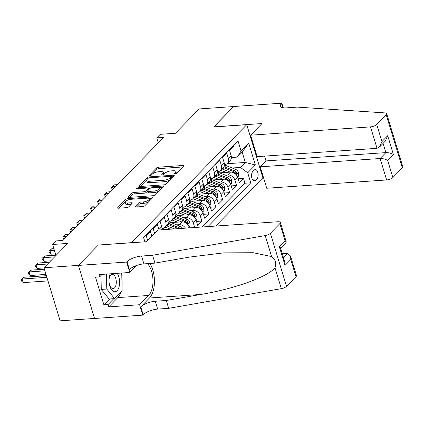 <?xml version="1.0" encoding="UTF-8"?>
<svg xmlns="http://www.w3.org/2000/svg" width="424" height="424" viewBox="0 0 424 424"><rect width="100%" height="100%" fill="white"/><g stroke="black" fill="none" stroke-linecap="round" stroke-linejoin="round"><path stroke-width="0.64" d="M174.911 174.057A1.102 0.392 -16.9 0 0 176.331 173.501L183.576 166.091A1.574 0.557 -16.9 0 0 183.725 165.726A1.574 0.557 -16.9 0 0 182.903 165.487L158.555 167.173A1.574 0.557 -16.9 0 0 156.52 167.962L149.28 175.377A1.102 0.392 -16.9 0 0 149.174 175.631A1.102 0.392 -16.9 0 0 149.752 175.796A1.102 0.392 -16.9 0 0 151.172 175.244L152.11 174.285A5.035 1.786 -16.9 0 1 158.618 171.752L160.648 171.614A5.035 1.786 -16.9 0 1 163.288 172.383A5.035 1.786 -16.9 0 1 162.795 173.543L161.857 174.502A1.102 0.392 -16.9 0 0 161.751 174.757A1.102 0.392 -16.9 0 0 162.328 174.927A1.102 0.392 -16.9 0 0 163.754 174.375L164.692 173.416A5.035 1.786 -16.9 0 1 171.201 170.883L173.231 170.739A5.035 1.786 -16.9 0 1 175.865 171.508A5.035 1.786 -16.9 0 1 175.377 172.674L174.439 173.633A1.102 0.392 -16.9 0 0 174.333 173.888A1.102 0.392 -16.9 0 0 174.911 174.057M135.293 206.403A1.574 0.557 -16.9 0 0 135.139 206.769A1.574 0.557 -16.9 0 0 135.961 207.007L142.793 206.536A1.574 0.557 -16.9 0 0 144.828 205.746L152.868 197.515A1.574 0.557 -16.9 0 0 153.022 197.149A1.574 0.557 -16.9 0 0 152.2 196.911L127.852 198.596A1.574 0.557 -16.9 0 0 125.817 199.386L117.777 207.617A1.574 0.557 -16.9 0 0 117.623 207.983A1.574 0.557 -16.9 0 0 118.444 208.221L126.697 207.649A1.574 0.557 -16.9 0 0 128.732 206.859L132.171 203.334A1.574 0.557 -16.9 0 0 132.325 202.974A1.574 0.557 -16.9 0 0 131.504 202.73L127.412 203.017A4.208 1.495 -16.9 0 1 125.202 202.375A4.208 1.495 -16.9 0 1 126.924 200.478A4.208 1.495 -16.9 0 1 131.058 199.285L147.086 198.172A4.208 1.495 -16.9 0 1 149.29 198.819A4.208 1.495 -16.9 0 1 147.568 200.711A4.208 1.495 -16.9 0 1 143.439 201.904L140.768 202.089A1.574 0.557 -16.9 0 0 138.733 202.884L135.293 206.403L135.468 206.986M98.442 245.04L131.482 242.655L246.747 124.688L213.675 126.983L233.635 106.551L199.185 108.936L175.404 133.274L160.246 134.323L156.774 137.88L163.664 137.403L62.98 240.44L56.09 240.917L52.618 244.473L55.973 255.502M98.41 244.945L78.445 265.371L43.995 267.761L67.776 243.418L52.618 244.473M163.987 184.843A1.574 0.557 -16.9 0 0 166.023 184.053L174.068 175.822A1.574 0.557 -16.9 0 0 174.222 175.457A1.574 0.557 -16.9 0 0 173.395 175.218L149.047 176.903A1.574 0.557 -16.9 0 0 147.011 177.693L138.971 185.924A1.574 0.557 -16.9 0 0 138.818 186.29A1.574 0.557 -16.9 0 0 139.639 186.528L163.987 184.843M163.468 186.666L155.428 194.897A1.574 0.557 -16.9 0 1 153.393 195.687L129.044 197.377A1.574 0.557 -16.9 0 1 128.218 197.133A1.574 0.557 -16.9 0 1 128.371 196.773L131.816 193.249A1.574 0.557 -16.9 0 1 133.846 192.459L143.725 191.775A1.574 0.557 -16.9 0 0 145.755 190.98L148.04 188.648A1.574 0.557 -16.9 0 0 148.193 188.282A1.574 0.557 -16.9 0 0 147.367 188.044L137.09 188.754A1.102 0.392 -16.9 0 1 136.512 188.585A1.102 0.392 -16.9 0 1 136.963 188.092A1.102 0.392 -16.9 0 1 138.044 187.779L162.795 186.062A1.574 0.557 -16.9 0 1 163.622 186.306A1.574 0.557 -16.9 0 1 163.468 186.666M94.526 318.44L60.118 320.825L43.995 267.761M183.592 217.74L186.057 217.57A6.413 5.035 44.3 0 1 193.312 222.929L196.089 220.083L197.679 225.319L201.845 221.058L196.498 221.423M190.535 210.638L193 210.463A6.413 5.035 44.3 0 1 200.255 215.821L203.032 212.975L204.622 218.212L208.788 213.95L203.441 214.321M197.478 203.531L199.943 203.361A6.413 5.035 44.3 0 1 207.198 208.714L209.975 205.873L211.565 211.104L215.731 206.843L210.383 207.214M204.421 196.423L206.886 196.254A6.413 5.035 44.3 0 1 214.141 201.607L216.918 198.766L218.508 204.002L222.679 199.736L217.327 200.107M211.364 189.316L213.834 189.146A6.413 5.035 44.3 0 1 221.084 194.499L223.861 191.659L225.457 196.895L229.623 192.629L224.269 193M218.307 182.209L220.777 182.039A6.413 5.035 44.3 0 1 228.032 187.397L230.81 184.551L232.4 189.788L236.566 185.527L234.976 180.29A6.413 5.035 -135.7 0 0 227.72 174.932L225.25 175.107M231.218 185.892L236.566 185.527M233.523 145.554L233.704 146.148L229.538 150.414L231.128 155.645A6.413 5.035 -135.7 0 1 230.206 160.511L227.423 163.351A6.413 5.035 -135.7 0 0 228.351 158.491L226.761 153.255L222.595 157.516L224.185 162.752A6.413 5.035 -135.7 0 1 223.257 167.618L220.48 170.459A6.413 5.035 44.3 0 1 217.639 171.715L217.507 171.725M220.48 170.459A6.413 5.035 44.3 0 0 221.407 165.593L219.818 160.362L215.652 164.623L217.242 169.86A6.413 5.035 -135.7 0 1 216.314 174.725L213.537 177.566A6.413 5.035 44.3 0 1 210.696 178.822L210.564 178.827M213.537 177.566A6.413 5.035 44.3 0 0 214.464 172.701L212.875 167.469L208.709 171.731L210.299 176.967A6.413 5.035 -135.7 0 1 209.371 181.827L206.594 184.673A6.413 5.035 44.3 0 1 203.748 185.924L203.621 185.935M206.594 184.673A6.413 5.035 44.3 0 0 207.522 179.808L205.932 174.571L201.76 178.838L203.356 184.069A6.413 5.035 -135.7 0 1 202.428 188.934L199.651 191.781A6.413 5.035 44.3 0 1 196.805 193.031L196.678 193.042M199.651 191.781A6.413 5.035 44.3 0 0 200.578 186.915L198.983 181.679L194.817 185.945L196.407 191.176A6.413 5.035 -135.7 0 1 195.485 196.042L192.708 198.883A6.413 5.035 44.3 0 1 189.862 200.139L189.735 200.149M192.708 198.883A6.413 5.035 44.3 0 0 193.63 194.022L192.04 188.786L187.874 193.047L189.464 198.284A6.413 5.035 -135.7 0 1 188.542 203.149L185.765 205.99A6.413 5.035 44.3 0 1 182.919 207.246L182.792 207.257M185.765 205.99A6.413 5.035 44.3 0 0 186.687 201.124L185.097 195.893L180.931 200.154L182.521 205.391A6.413 5.035 -135.7 0 1 181.599 210.256L178.822 213.097A6.413 5.035 44.3 0 1 175.976 214.353L175.849 214.358M178.822 213.097A6.413 5.035 44.3 0 0 179.744 208.232L178.154 202.995L173.988 207.262L175.578 212.498A6.413 5.035 -135.7 0 1 174.656 217.358L171.879 220.204A6.413 5.035 44.3 0 1 169.033 221.455L168.906 221.466M171.879 220.204A6.413 5.035 44.3 0 0 172.801 215.339L171.211 210.103L167.045 214.369L168.635 219.6A6.413 5.035 -135.7 0 1 167.713 224.466L164.931 227.312A6.413 5.035 44.3 0 1 162.09 228.562L161.957 228.573M164.931 227.312A6.413 5.035 44.3 0 0 165.858 222.446L164.268 217.21L160.102 221.476L161.692 226.708A6.413 5.035 -135.7 0 1 161.782 229.787M159.027 229.978A6.413 5.035 44.3 0 0 158.915 229.554L157.325 224.317L153.159 228.578L154.633 233.428M151.856 236.269L150.382 231.424L146.216 235.686L147.684 240.535M189.353 227.879L189.146 227.19A6.413 5.035 -135.7 0 0 181.891 221.837L170.899 222.595M185.474 228.149A6.413 5.035 44.3 0 0 179.114 224.678L176.649 224.847M196.089 220.083A6.413 5.035 -135.7 0 0 188.834 214.73L177.842 215.493M203.032 212.975A6.413 5.035 -135.7 0 0 195.777 207.622L184.785 208.385M209.975 205.873A6.413 5.035 -135.7 0 0 202.72 200.515L191.728 201.278M216.918 198.766A6.413 5.035 -135.7 0 0 209.663 193.413L198.671 194.171M223.861 191.659A6.413 5.035 -135.7 0 0 216.611 186.306L205.614 187.064M230.81 184.551A6.413 5.035 -135.7 0 0 223.554 179.198L212.557 179.962M254.246 170.04L252.715 171.603A4.971 2.523 86 0 0 251.681 177.264A4.971 2.523 86 0 0 254.411 181.006A4.971 2.523 86 0 0 255.418 180.492L256.944 178.928A4.971 2.523 86 0 0 257.983 173.268A4.971 2.523 86 0 0 255.253 169.526A4.971 2.523 86 0 0 254.246 170.04M215.678 226.056L262.869 177.757L246.747 124.688M207.993 226.586L250.754 182.823L247.706 172.78L240.45 167.427L232.198 167.999M144.886 241.823L143.598 237.588L238.034 140.943L241.081 150.981L248.718 143.164L255.343 164.968L247.706 172.78M202.2 226.988L244.966 183.221L243.508 178.419L239.343 182.68L237.753 177.449A6.413 5.035 -135.7 0 0 230.497 172.091L219.505 172.854M224.45 164.618L224.582 164.607A6.413 5.035 -135.7 0 0 227.423 163.351M228.032 187.397L229.623 192.629M221.084 194.499L222.679 199.736M214.141 201.607L215.731 206.843M207.198 208.714L208.788 213.95M200.255 215.821L201.845 221.058M193.312 222.929L194.706 227.508M240.45 167.427L245.311 162.456L242.173 152.126L237.313 157.103L241.081 150.981M227.015 163.722L245.311 162.456L255.343 164.968M231.398 157.511L237.313 157.103M156.774 137.88L158.295 142.893M238.161 178.79L243.508 178.419M244.966 183.221L250.754 182.823M242.173 152.126L248.718 143.164M176.183 173.623A5.035 1.786 -16.9 0 0 176.304 172.944L175.865 171.508M163.606 174.497A5.035 1.786 -16.9 0 0 163.722 173.814L163.288 172.383M182.723 166.966L158.989 168.609A1.574 0.557 -16.9 0 0 156.954 169.399L152.598 173.861M146.837 179.755L140.259 186.486M173.215 176.691L171.635 176.803M171.423 176.718A1.102 0.392 -16.9 0 0 171.529 176.464A1.102 0.392 -16.9 0 0 170.952 176.294L149.582 177.778A1.102 0.392 -16.9 0 0 148.156 178.329L147.17 179.341A5.035 1.786 -16.9 0 0 146.678 180.507A5.035 1.786 -16.9 0 0 149.317 181.276L163.924 180.264A5.035 1.786 -16.9 0 0 170.432 177.73L171.423 176.718L171.842 178.096M171.969 177.969A1.102 0.392 -16.9 0 0 171.964 177.9L171.529 176.464M146.678 180.507L147.112 181.938A5.035 1.786 -16.9 0 0 149.752 182.707L149.317 181.276M170.384 179.591A5.035 1.786 -16.9 0 1 164.358 181.695L149.752 182.707M129.659 197.335L132.251 194.685L131.816 193.249M147.499 191.076L146.195 192.417A1.574 0.557 -16.9 0 1 144.16 193.206L134.286 193.89A1.574 0.557 -16.9 0 0 132.251 194.685M148.628 189.857A1.574 0.557 -16.9 0 0 148.628 189.719L148.193 188.282M148.268 188.532L150.048 188.41M159.684 187.742L162.615 187.541M153.97 191.065A4.208 1.495 -16.9 0 0 158.099 189.873A4.208 1.495 -16.9 0 0 159.822 187.975A4.208 1.495 -16.9 0 0 157.617 187.334L151.967 187.726A1.574 0.557 -16.9 0 0 149.932 188.516L147.653 190.853A1.574 0.557 -16.9 0 0 147.499 191.213A1.574 0.557 -16.9 0 0 148.321 191.457L153.97 191.065L154.405 192.496A4.208 1.495 -16.9 0 0 159.71 190.514M159.965 190.249A4.208 1.495 -16.9 0 0 160.256 189.411L159.822 187.975M147.499 191.213L147.934 192.65A1.574 0.557 -16.9 0 0 148.755 192.888L148.321 191.457M154.405 192.496L148.755 192.888M148.866 201.612A4.208 1.495 -16.9 0 1 143.874 203.34L141.203 203.525A1.574 0.557 -16.9 0 0 139.167 204.315L136.581 206.965M149.614 200.849A4.208 1.495 -16.9 0 0 149.725 200.25L149.29 198.819M125.202 202.375L125.642 203.806A4.208 1.495 -16.9 0 0 127.847 204.453L127.412 203.017M131.318 204.209L127.847 204.453M127.651 200.133A1.574 0.557 -16.9 0 0 126.251 200.822L126.066 201.013M125.319 201.776L119.065 208.179M152.015 198.384L149.153 198.586M237.61 177.031L238.601 176.018L238.421 172.441A4.251 3.334 -135.7 0 0 235.399 169.256L225.971 165.561A12.264 9.63 -135.7 0 0 224.423 165.063M230.163 172.118L222.499 169.112A12.264 9.63 -135.7 0 0 221.985 168.922M226.172 172.393L222.203 170.835A10.181 7.992 -135.7 0 0 220.597 170.347M223.3 167.575A12.264 9.63 44.3 0 1 223.819 167.766L233.248 171.455A4.251 3.334 44.3 0 1 235.771 173.58L236.65 173.951L236.608 172.727A4.251 3.334 -135.7 0 0 234.08 170.602L224.651 166.913A12.264 9.63 -135.7 0 0 223.952 166.659M117.501 184.641L114.146 184.875L112.413 186.65L115.768 186.422M112.731 189.523L111.904 188.754L111.464 187.318L114.146 184.875M111.464 187.318L112.413 186.65L113.155 189.093M110.24 273.819A10.42 5.295 86 0 0 109.477 284.917A10.42 5.295 86 0 0 114.475 291.754A10.42 5.295 86 0 0 119.404 285.193A10.42 5.295 86 0 0 117.236 273.337M112.779 288.59A7.134 3.625 86 0 0 113.139 288.601A7.134 3.625 86 0 0 116.282 281.584A7.134 3.625 86 0 0 112.514 274.376A7.134 3.625 86 0 0 112.153 274.365A7.134 3.625 86 0 0 109.01 281.382A7.134 3.625 86 0 0 112.779 288.59M121.253 273.061L121.773 273.697L122.101 290.944L114.602 298.618L109.09 299L101.267 289.422L101.007 275.494M114.602 298.618L106.779 289.041L106.498 274.079M101.267 289.422L106.779 289.041M264.539 156.117L265.996 160.913L260.23 166.812L266.744 188.256L386.635 179.951L380.121 158.507L385.882 152.608L383.079 143.376M260.23 166.812L380.121 158.507C382.83 158.475 385.337 159.101 387.647 160.394L392.852 177.534L402.334 167.83L386.211 114.766A4.812 1.707 -16.9 0 0 386.677 113.653A4.812 1.707 -16.9 0 0 385.087 112.917L297.33 107.108L286.306 107.871A11.225 3.986 163.1 0 1 280.428 106.159A11.225 3.986 163.1 0 1 281.52 103.567L281.902 103.175L233.672 106.514L213.807 126.972M213.781 126.877L262.011 123.532L250.621 135.187L370.512 126.882A4.812 1.707 -16.9 0 0 376.729 124.465L386.211 114.766M281.902 103.175L283.311 107.802M262.843 177.661L263.511 177.614M250.621 135.187L257.135 156.631L377.026 148.326L370.512 126.882M386.677 113.653L402.8 166.722A4.812 1.707 163.1 0 1 402.334 167.83M392.852 177.534A4.812 1.707 163.1 0 1 386.635 179.951M265.996 160.913L385.882 152.608C388.596 152.576 391.103 153.202 393.408 154.495L387.647 160.394M376.729 124.465L381.939 141.605L379.538 147.001L377.026 148.326M381.939 141.605L387.7 135.707L385.299 141.102L379.538 147.001M157.924 230.057L277.815 221.752A4.812 1.707 -16.9 0 1 280.338 222.483A4.812 1.707 -16.9 0 1 279.866 223.596L270.39 233.295L286.513 286.364A4.812 1.707 163.1 0 1 281.345 288.649L168.683 308.338L157.654 309.101A11.225 3.986 -16.9 0 0 143.148 314.746L142.766 315.133L94.536 318.477L78.413 265.408L98.304 245.051L146.54 241.712L157.924 230.057M168.683 308.338L166.293 300.484L200.838 294.447C233.974 289.062 268.98 276.416 274.969 267.666C276.644 263.272 275.521 259.573 271.599 256.568L253.282 252.731L223.718 252.858L189.491 257.087L154.946 263.124L143.922 263.887A11.225 3.986 -16.9 0 0 129.41 269.531L127.025 261.677L126.644 262.069L78.413 265.408M154.946 263.124L152.561 255.269L141.531 256.038A11.225 3.986 -16.9 0 0 127.025 261.677M200.838 294.447L149.444 298.008L140.763 306.891A11.225 3.986 -16.9 0 1 155.269 301.247L166.293 300.484M295.989 276.665L290.784 259.525L290.541 256.075L296.461 275.552A4.812 1.707 163.1 0 1 295.989 276.665L286.513 286.364M271.599 256.568L265.223 235.585L152.561 255.269M120.787 292.284A18.041 9.158 -94 0 1 117.803 297.6L108.74 306.875L108.041 304.58L113.818 298.671M102.089 274.386L99.635 276.899L95.501 277.185L103.907 304.867L108.041 304.58M99.635 276.899L98.935 274.604L129.802 272.468L126.644 262.069M142.766 315.133L139.607 304.734L148.67 295.464A18.041 9.158 86 0 0 152.963 279.808A18.041 9.158 86 0 0 147.467 263.643M108.74 306.875L139.607 304.734M282.273 253.732L287.424 253.377L290.541 256.075M149.444 298.008A20.887 10.605 86 0 0 149.852 263.479M136.655 265.456L129.802 272.468M265.223 235.585A4.812 1.707 -16.9 0 0 270.39 233.295M121.874 279.119A18.041 9.158 -94 0 1 122.006 286.057M103.907 304.867L109.683 298.957M290.784 259.525L285.018 265.424L284.78 261.974L280.492 247.86L279.31 246.636L285.076 240.737L286.253 241.961L286.089 242.639L280.609 248.247M230.667 184.138L231.658 183.126L231.478 179.543A4.251 3.334 -135.7 0 0 228.457 176.358L219.028 172.669A12.264 9.63 -135.7 0 0 217.48 172.171M223.22 179.22L215.556 176.22A12.264 9.63 -135.7 0 0 215.037 176.029M219.229 179.495L215.26 177.942A10.181 7.992 -135.7 0 0 213.648 177.449M216.357 174.677A12.264 9.63 44.3 0 1 216.876 174.868L226.305 178.562A4.251 3.334 44.3 0 1 228.828 180.682L229.707 181.059L229.66 179.829A4.251 3.334 -135.7 0 0 227.137 177.709L217.708 174.02A12.264 9.63 -135.7 0 0 217.008 173.766M110.558 191.749L107.203 191.982L105.465 193.757L108.825 193.524M105.788 196.63L104.961 195.862L104.521 194.425L107.203 191.982M104.521 194.425L105.465 193.757L106.207 196.201M223.724 191.245L224.709 190.228L224.535 186.65A4.251 3.334 -135.7 0 0 221.513 183.465L212.085 179.776A12.264 9.63 -135.7 0 0 210.537 179.273M216.272 186.327L208.613 183.327A12.264 9.63 -135.7 0 0 208.094 183.136M212.286 186.602L208.317 185.049A10.181 7.992 -135.7 0 0 206.705 184.557M209.414 181.785A12.264 9.63 44.3 0 1 209.933 181.976L219.362 185.67A4.251 3.334 44.3 0 1 221.885 187.79L222.764 188.166L222.717 186.936A4.251 3.334 -135.7 0 0 220.194 184.816L210.765 181.122A12.264 9.63 -135.7 0 0 210.066 180.873M103.615 198.856L100.26 199.089L98.522 200.865L101.877 200.632M98.845 203.737L98.013 202.964L97.578 201.532L100.26 199.089M97.578 201.532L98.522 200.865L99.264 203.308M216.781 198.347L217.766 197.335L217.592 193.757A4.251 3.334 -135.7 0 0 214.571 190.572L205.142 186.878A12.264 9.63 -135.7 0 0 203.594 186.38M209.329 193.434L201.67 190.434A12.264 9.63 -135.7 0 0 201.151 190.244M205.343 193.71L201.374 192.157A10.181 7.992 -135.7 0 0 199.762 191.664M202.471 188.892A12.264 9.63 44.3 0 1 202.99 189.083L212.419 192.777A4.251 3.334 44.3 0 1 214.942 194.897L215.821 195.268L215.774 194.044A4.251 3.334 -135.7 0 0 213.251 191.924L203.822 188.23A12.264 9.63 -135.7 0 0 203.123 187.975M96.672 205.963L93.317 206.197L91.579 207.972L94.934 207.739M91.902 210.845L91.07 210.071L90.635 208.64L93.317 206.197M90.635 208.64L91.579 207.972L92.321 210.415M209.838 205.454L210.823 204.442L210.649 200.865A4.251 3.334 -135.7 0 0 207.627 197.679L198.199 193.985A12.264 9.63 -135.7 0 0 196.651 193.487M202.386 200.541L194.727 197.542A12.264 9.63 -135.7 0 0 194.208 197.351M198.4 200.817L194.425 199.259A10.181 7.992 -135.7 0 0 192.819 198.771M195.528 195.999A12.264 9.63 44.3 0 1 196.047 196.19L205.476 199.879A4.251 3.334 44.3 0 1 207.999 202.004L208.878 202.375L208.831 201.151A4.251 3.334 -135.7 0 0 206.308 199.031L196.879 195.337A12.264 9.63 -135.7 0 0 196.174 195.082M89.729 213.071L86.374 213.299L84.636 215.079L87.991 214.846M84.959 217.952L84.127 217.178L83.692 215.742L86.374 213.299M83.692 215.742L84.636 215.079L85.378 217.517M202.889 212.562L203.88 211.549L203.706 207.972A4.251 3.334 -135.7 0 0 200.684 204.787L191.256 201.093A12.264 9.63 -135.7 0 0 189.703 200.594M195.443 207.643L187.784 204.644A12.264 9.63 -135.7 0 0 187.265 204.453M191.457 207.924L187.482 206.366A10.181 7.992 -135.7 0 0 185.876 205.873M188.585 203.107A12.264 9.63 44.3 0 1 189.104 203.297L198.527 206.986A4.251 3.334 44.3 0 1 201.056 209.106L201.935 209.483L201.888 208.258A4.251 3.334 -135.7 0 0 199.365 206.133L189.936 202.444A12.264 9.63 -135.7 0 0 189.231 202.19M82.786 220.173L79.431 220.406L77.693 222.181L81.048 221.953M78.016 225.054L77.184 224.285L76.749 222.849L79.431 220.406M76.749 222.849L77.693 222.181L78.435 224.625M195.946 219.669L196.937 218.657L196.757 215.074A4.251 3.334 -135.7 0 0 193.736 211.889L184.313 208.2A12.264 9.63 -135.7 0 0 182.76 207.696M188.5 214.751L180.841 211.751A12.264 9.63 -135.7 0 0 180.322 211.56M184.509 215.026L180.539 213.473A10.181 7.992 -135.7 0 0 178.933 212.981M181.642 210.209A12.264 9.63 44.3 0 1 182.161 210.399L191.584 214.094A4.251 3.334 44.3 0 1 194.113 216.214L194.992 216.59L194.945 215.36A4.251 3.334 -135.7 0 0 192.422 213.24L182.993 209.546A12.264 9.63 -135.7 0 0 182.288 209.297M75.838 227.28L72.483 227.513L70.75 229.289L74.105 229.055M71.073 232.161L70.241 231.393L69.806 229.956L72.483 227.513M69.806 229.956L70.75 229.289L71.492 231.732M189.003 226.771L189.994 225.759L189.814 222.181A4.251 3.334 -135.7 0 0 186.793 218.996L177.37 215.307A12.264 9.63 -135.7 0 0 175.817 214.804M181.557 221.858L173.893 218.858A12.264 9.63 -135.7 0 0 173.379 218.667M177.566 222.134L173.596 220.581A10.181 7.992 -135.7 0 0 171.99 220.088M174.699 217.316A12.264 9.63 44.3 0 1 175.213 217.507L184.641 221.201A4.251 3.334 44.3 0 1 187.169 223.321L188.049 223.692L188.002 222.468A4.251 3.334 -135.7 0 0 185.474 220.348L176.05 216.653A12.264 9.63 -135.7 0 0 175.345 216.404M68.895 234.387L65.54 234.62L63.807 236.396L67.162 236.163M64.125 239.269L63.298 238.495L62.863 237.064L65.54 234.62M62.863 237.064L63.807 236.396L64.549 238.839M182.458 228.356A4.251 3.334 -135.7 0 0 179.85 226.103L170.422 222.409A12.264 9.63 -135.7 0 0 168.874 221.911M174.471 228.907L166.95 225.966A12.264 9.63 -135.7 0 0 166.436 225.775M170.485 229.188L166.653 227.688A10.181 7.992 -135.7 0 0 165.047 227.195M180.189 228.515A4.251 3.334 -135.7 0 0 178.531 227.455L169.102 223.761A12.264 9.63 -135.7 0 0 168.402 223.506M167.75 224.423A12.264 9.63 44.3 0 1 168.27 224.614L177.698 228.308A4.251 3.334 44.3 0 1 178.382 228.637M163.812 229.649L163.478 229.517A12.264 9.63 -135.7 0 0 161.931 229.018M53.896 248.676L51.654 248.83L49.921 250.611L51.007 254.193L55.48 253.886M51.007 254.193L49.412 252.709L48.972 251.273L49.921 250.611L54.389 250.298M48.972 251.273L51.654 248.83M55.867 255.163L44.711 255.937L42.972 257.713L44.064 261.301L50.763 260.834M44.064 261.301L42.469 259.817L42.029 258.38L42.972 257.713L54.601 256.907M42.029 258.38L44.711 255.937M49.391 262.239L37.768 263.044L36.029 264.82L37.121 268.408L44.048 267.926M37.121 268.408L35.521 266.924L35.086 265.488L36.029 264.82L47.652 264.014M35.086 265.488L37.768 263.044M44.435 269.208L30.825 270.152L29.086 271.927L30.178 275.51L46.02 274.413M30.178 275.51L28.578 274.026L28.143 272.595L29.086 271.927L44.928 270.83M28.143 272.595L30.825 270.152M46.407 275.695L23.882 277.259L22.143 279.034L23.235 282.617L47.992 280.905M23.235 282.617L21.635 281.133L21.2 279.702L22.143 279.034L46.9 277.317M21.2 279.702L23.882 277.259M179.114 224.678L181.891 221.837M186.057 217.57L188.834 214.73M193 210.463L195.777 207.622M199.943 203.361L202.72 200.515M206.886 196.254L209.663 193.413M213.834 189.146L216.611 186.306M220.777 182.039L223.554 179.198M227.72 174.932L230.497 172.091M228.351 158.491L231.128 155.645M158.915 229.554L161.692 226.708M165.858 222.446L168.635 219.6M172.801 215.339L175.578 212.498M179.744 208.232L182.521 205.391M186.687 201.124L189.464 198.284M193.63 194.022L196.407 191.176M200.578 186.915L203.356 184.069M207.522 179.808L210.299 176.967M214.464 172.701L217.242 169.86M221.407 165.593L224.185 162.752M234.976 180.29L237.753 177.449M188.41 227.942L189.146 227.19M252.301 179.251L256.944 178.928M253.345 180.64L255.418 180.492M175.737 173.861L175.377 172.674M161.984 174.911L161.857 174.502M163.155 174.73L162.795 173.543M149.402 175.78L149.28 175.377M156.954 169.399L156.52 167.962M158.989 168.609L158.555 167.173M183.2 166.473L182.903 165.487M174.561 174.041L174.439 173.633M139.146 186.507L138.971 185.924M147.43 179.071L147.011 177.693M149.322 177.81L149.047 176.903M173.692 176.204L173.395 175.218M164.358 181.695L163.924 180.264M170.851 179.108L170.432 177.73M128.546 197.351L128.371 196.773M134.286 193.89L133.846 192.459M144.16 193.206L143.725 191.775M146.195 192.417L145.755 190.98M148.458 190.026L148.04 188.648M138.314 188.669L138.044 187.779M163.097 187.048L162.795 186.062M139.167 204.315L138.733 202.884M141.203 203.525L140.768 202.089M143.874 203.34L143.439 201.904M131.8 203.716L131.504 202.73M117.952 208.2L117.777 207.617M126.251 200.822L125.817 199.386M128.249 199.9L127.852 198.596M152.497 197.897L152.2 196.911M236.253 174.757L238.426 172.526M224.651 166.913L225.971 165.561M222.499 169.112L223.819 167.766M234.08 170.602L235.399 169.256M232.432 172.292L233.248 171.455M235.203 172.822L236.608 172.727M387.7 135.707L393.408 154.495M282.781 107.707L281.52 103.567M143.922 263.887L141.531 256.038M155.269 301.247L157.654 309.101M285.018 265.424L279.31 246.636M285.076 240.737L279.866 223.596M281.345 288.649L274.969 267.666M140.763 306.891L143.148 314.746M117.803 297.6L148.67 295.464M283.412 257.479L287.424 253.377M229.304 181.859L231.483 179.633M217.708 174.02L219.028 172.669M215.556 176.22L216.876 174.868M227.137 177.709L228.457 176.358M225.489 179.4L226.305 178.562M228.26 179.93L229.66 179.829M222.362 188.966L224.54 186.74M210.765 181.122L212.085 179.776M208.613 183.327L209.933 181.976M220.194 184.816L221.513 183.465M218.546 186.507L219.362 185.67M221.317 187.037L222.717 186.936M215.418 196.073L217.597 193.847M203.822 188.23L205.142 186.878M201.67 190.434L202.99 189.083M213.251 191.924L214.571 190.572M211.603 193.609L212.419 192.777M214.369 194.139L215.774 194.044M208.476 203.181L210.654 200.955M196.879 195.337L198.199 193.985M194.727 197.542L196.047 196.19M206.308 199.031L207.627 197.679M204.66 200.716L205.476 199.879M207.426 201.246L208.831 201.151M201.532 210.288L203.711 208.057M189.936 202.444L191.256 201.093M187.784 204.644L189.104 203.297M199.365 206.133L200.684 204.787M197.711 207.824L198.527 206.986M200.483 208.354L201.888 208.258M194.589 217.39L196.763 215.164M182.993 209.546L184.313 208.2M180.841 211.751L182.161 210.399M192.422 213.24L193.736 211.889M190.768 214.931L191.584 214.094M193.54 215.461L194.945 215.36M187.647 224.497L189.82 222.271M176.05 216.653L177.37 215.307M173.893 218.858L175.213 217.507M185.474 220.348L186.793 218.996M183.825 222.033L184.641 221.201M186.597 222.563L188.002 222.468M169.102 223.761L170.422 222.409M166.95 225.966L168.27 224.614M178.531 227.455L179.85 226.103M177.301 228.711L177.698 228.308M286.253 241.961L280.338 222.483"/></g></svg>
